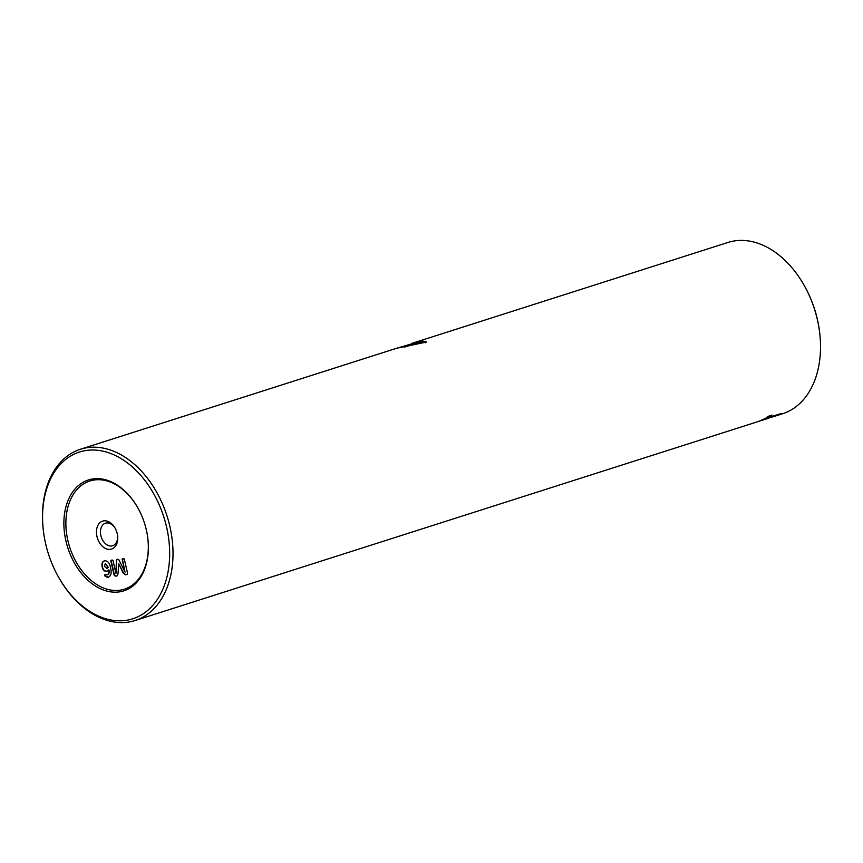 <?xml version="1.0" encoding="UTF-8"?>
<svg xmlns="http://www.w3.org/2000/svg" width="863" height="863" viewBox="0 0 863 863"><rect width="100%" height="100%" fill="white"/><g stroke="black" fill="none" stroke-linecap="round" stroke-linejoin="round"><path stroke-width="1.29" d="M425.718 342.708L421.489 342.072L404.294 347.153M422.104 340.82L426.527 342.05L396.549 348.285L422.104 340.82M110.356 549.343A14.671 10.151 72.3 0 1 96.958 536.473A14.671 10.151 72.3 0 1 103.83 520.853A14.671 10.151 72.3 0 1 115.092 528.156A14.671 10.151 72.3 0 1 117.638 536.117A14.671 10.151 72.3 0 1 110.356 549.343M115.308 528.544A11.834 8.188 -107.7 0 0 106.419 522.989A11.834 8.188 -107.7 0 0 105.448 523.205A11.834 8.188 -107.7 0 0 101.047 536.279A11.834 8.188 -107.7 0 0 111.683 545.966A11.834 8.188 -107.7 0 0 112.643 545.74A11.834 8.188 -107.7 0 0 117.584 535.686M65.901 540.874A58.199 40.27 72.3 0 1 85.264 481.187A58.199 40.27 72.3 0 1 137.864 507.886A58.199 40.27 72.3 0 1 146.343 529.947A58.199 40.27 72.3 0 1 147.94 539.451A58.199 40.27 72.3 0 1 115.653 592.18A58.199 40.27 72.3 0 1 65.901 540.874M137.961 508.059A56.775 39.288 -107.7 0 0 86.688 482.234A56.775 39.288 -107.7 0 0 67.853 540.432A56.775 39.288 -107.7 0 0 116.322 590.486A56.775 39.288 -107.7 0 0 147.918 539.246M804.284 285.588L804.618 286.182A87.541 60.572 72.3 0 1 817.38 319.364A87.541 60.572 72.3 0 1 819.774 333.657L819.85 334.348A89.903 62.212 -107.7 0 0 817.38 319.666A89.903 62.212 -107.7 0 0 804.284 285.588A89.903 62.212 -107.7 0 0 727.908 242.471L411.748 343.431M761.479 420.497L766.333 418.943A89.903 62.212 72.3 0 0 771.77 416.797L776.182 415.761A89.903 62.212 72.3 0 1 774.467 416.344L782.601 413.744A89.903 62.212 -107.7 0 0 819.85 334.348M45.62 543.636A87.541 60.572 -107.7 0 0 58.382 576.818A87.541 60.572 -107.7 0 0 137.487 616.959A87.541 60.572 -107.7 0 0 166.613 527.185A87.541 60.572 -107.7 0 0 91.791 450.022A87.541 60.572 -107.7 0 0 43.226 529.343A87.541 60.572 -107.7 0 0 45.62 543.636M43.226 529.343L43.15 528.652A89.903 62.212 72.3 0 1 80.399 449.256A89.903 62.212 72.3 0 1 169.882 526.441A89.903 62.212 72.3 0 1 135.092 620.529A89.903 62.212 72.3 0 1 58.716 577.412L58.382 576.818M135.092 620.529L756.732 422.007M776.851 415.502A89.903 62.212 72.3 0 0 781.382 413.463L773.324 416.02A89.903 62.212 72.3 0 1 772.417 416.473L776.819 415.416A89.806 62.147 72.3 0 0 780.832 413.636M774.467 416.344A89.903 62.212 72.3 0 1 774.003 416.495L770.519 417.519M759.591 421.09L759.181 421.23A89.903 62.212 72.3 0 1 758.793 421.349L756.775 421.996M762.342 420.065L764.888 419.245A89.903 62.212 72.3 0 0 765.934 418.792L761.058 420.346A89.903 62.212 72.3 0 1 759.872 420.864L759.742 420.907M762.816 419.763L762.838 419.839A89.903 62.212 72.3 0 1 762.158 420.119L759.613 420.95M762.471 419.688L766.312 418.145A89.903 62.212 72.3 0 0 766.678 417.94L769.764 416.851A89.903 62.212 72.3 0 1 768.847 417.358L762.245 419.709M766.042 418.447L766.722 418.21M767.283 416.915L772.051 415.027L770.476 416.279L771.5 415.427L767.239 416.829M769.127 415.912L767.833 417.002M772.051 415.027L770.271 416.311M771.49 415.653L767.239 417.282M106.462 568.577L108.015 567.541L105.394 563.356L104.434 566.29L106.947 568.437M106.785 568.469L108.339 567.433L105.34 563.366M117.325 575.804L115.599 576.053L114.391 574.877L111.122 560.616L112.104 559.947M127.239 574.467L125.761 574.672L123.528 573.064L118.814 563.873L117.983 573.852L117.163 575.837M117.163 575.869L115.275 576.15L114.056 574.974L110.798 560.713L112.977 560.411L115.955 573.377L116.397 559.968L117.476 559.267L118.792 559.645L125.038 572.147L122.395 559.073L123.377 558.404M115.966 573.377L116.732 559.86L117.8 559.17M111.78 560.044L111.122 560.616M125.038 572.147L122.071 559.181L124.261 558.89L127.53 573.151L126.947 574.564L125.426 574.769L123.204 573.172L118.814 563.873M122.395 559.073L123.053 558.512M116.732 559.86L117.476 559.267M107.174 571.079L106.807 571.144C104.639 571.317 103.193 569.882 102.481 566.829C101.812 563.237 102.729 561.166 105.232 560.637M107.616 574.682L107.034 574.834C108.76 574.283 109.299 572.665 108.63 570.001L106.483 571.252C104.315 571.425 102.87 569.99 102.158 566.937L102.481 566.829M107.357 574.726C109.083 574.175 109.623 572.568 108.954 569.893L108.63 570.001M108.598 577.207L105.243 575.869L105.243 574.488M102.158 566.937C101.489 563.334 102.406 561.274 104.908 560.734C107.972 560.95 109.849 563.323 110.518 567.865C111.953 573.118 110.993 576.311 107.616 577.433L104.919 575.977L104.919 574.596L107.034 574.834M104.261 560.874L104.908 560.734M772.385 416.387L776.819 415.416M769.602 417.757L770.486 417.433M774.985 416.074A89.806 62.147 72.3 0 1 774.435 416.257L773.453 416.57M760.983 420.648L759.246 421.112M761.101 420.335L761.112 420.389A89.903 62.212 72.3 0 1 760.281 420.734L762.158 420.119M762.838 419.839L761.112 420.389M764.963 419.073L764.996 419.148A89.903 62.212 72.3 0 1 764.402 419.396L762.784 419.979M763.313 419.601L763.345 419.677A89.903 62.212 72.3 0 1 762.698 419.947L762.665 419.86M764.996 419.148L763.345 419.677M766.678 417.94L764.866 418.415M769.548 416.861A89.806 62.147 72.3 0 1 768.814 417.271L768.35 417.616M768.847 417.358L767.142 417.692A89.806 62.147 72.3 0 1 766.624 417.972L768.383 417.498A89.903 62.212 72.3 0 0 768.836 417.25L767.185 417.778A89.903 62.212 72.3 0 1 766.657 418.059L766.668 418.231M80.399 449.256L396.549 348.285"/></g></svg>
